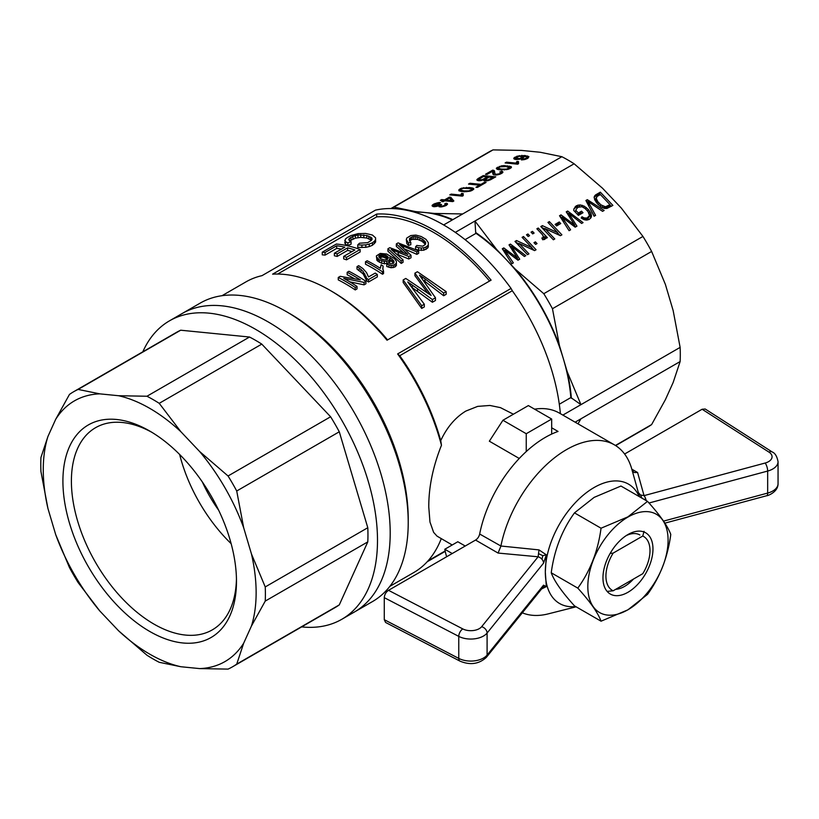 <?xml version="1.0" encoding="UTF-8"?>
<svg xmlns="http://www.w3.org/2000/svg" width="819" height="819" viewBox="0 0 819 819"><rect width="100%" height="100%" fill="white"/><g stroke="black" fill="none" stroke-linecap="round" stroke-linejoin="round"><path stroke-width="1.23" d="M232.504 666.82L335.063 607.606A158.825 91.697 -120 0 0 339.281 604.893L236.722 664.107A158.825 91.697 60 0 1 232.504 666.82A158.825 91.697 60 0 1 228.051 669.113L199.621 668.591A150.522 86.906 -120 0 0 243.704 643.14L236.722 664.107M339.281 604.893L367.792 541.881A158.825 91.697 -120 0 0 367.792 527.723L339.281 431.787A158.825 91.697 -120 0 0 330.61 416.769L228.051 475.982A158.825 91.697 60 0 1 236.722 491.001L243.704 527.856L251.464 553.992L265.233 586.936A158.825 91.697 60 0 1 265.233 601.095L251.464 625.982L243.704 643.14M339.281 431.787L236.722 491.001M118.53 630.743A150.522 86.906 -120 0 0 180.876 666.738L159.224 662.295A158.825 91.697 60 0 1 146.959 655.22L118.53 630.743L99.785 610.954L78.133 582.565A158.825 91.697 60 0 1 69.461 567.547L55.692 534.602L47.932 508.466L40.95 471.611A158.825 91.697 60 0 1 40.95 457.442L47.932 436.476L55.692 419.318L69.461 394.43A158.825 91.697 60 0 1 73.679 391.717A158.825 91.697 60 0 1 78.133 389.424L99.785 393.857A150.522 86.906 -120 0 0 55.692 419.318M367.792 527.723L265.233 586.936M367.792 541.881L265.233 601.095M330.61 416.769L261.783 344.113A158.825 91.697 -120 0 0 249.519 337.029L146.959 396.242A158.825 91.697 60 0 1 159.224 403.327L180.876 431.715L199.621 451.504L228.051 475.982M261.783 344.113L159.224 403.327M55.692 534.602A150.522 86.906 -120 0 0 99.785 610.954M47.932 436.476A150.522 86.906 -120 0 0 47.932 508.466M199.621 668.591L180.876 666.738M180.876 431.715A150.522 86.906 -120 0 0 118.53 395.72L146.959 396.242M243.704 527.856A150.522 86.906 -120 0 0 199.621 451.504M69.523 523.29A122.727 70.854 -120 0 0 166.626 639.281A122.727 70.854 -120 0 0 236.476 581.326A122.727 70.854 -120 0 0 149.703 431.029A122.727 70.854 -120 0 0 69.523 523.29M99.785 393.857L118.53 395.72M251.464 625.982A150.522 86.906 -120 0 0 251.464 553.992M249.519 337.029L180.692 330.211A158.825 91.697 -120 0 0 176.239 332.514L73.679 391.717M180.692 330.211L78.133 389.424M286.374 311.629A172.307 99.488 60 0 1 408.22 522.665L408.22 518.99A167.813 96.888 60 0 0 289.557 313.462L286.374 311.629A172.307 99.488 60 0 0 200.225 303.091L182.207 313.493A172.307 99.488 -120 0 1 314.987 359.654A172.307 99.488 -120 0 1 390.202 533.067A172.307 99.488 -120 0 1 354.514 611.947A172.307 99.488 -120 0 0 390.202 533.067A172.307 99.488 -120 0 0 314.987 359.654A172.307 99.488 -120 0 0 182.207 313.493L169.492 320.833A172.307 99.488 -120 0 0 142.823 351.801M301.648 626.893A172.307 99.488 -120 0 0 341.81 619.287A172.307 99.488 -120 0 0 341.81 420.321A172.307 99.488 -120 0 0 169.492 320.833M218.663 510.227A95.895 55.364 60 0 1 202.375 482.002M179.637 454.463A116.728 67.393 -120 0 0 181.511 461.281A116.728 67.393 -120 0 0 231.153 543.683M151.843 432.299A116.728 67.393 -120 0 0 95.577 427.692A116.728 67.393 -120 0 0 77.682 521.232A116.728 67.393 -120 0 0 212.305 629.872A116.728 67.393 -120 0 0 236.456 578.838M513.411 414.219L500.429 407.627L489.905 405.456L477.661 406.388L465.827 411.077C455.272 417.506 446.908 427.354 440.745 440.622L441.461 445.28C432.913 466.687 428.685 487.295 428.777 507.125L429.975 522.051L433.64 532.381L437.049 536.148L452.211 544.983M441.461 445.28A167.813 96.888 60 0 0 397.624 353.941A1075.869 621.15 -60 0 1 399.744 355.712L512.295 290.735A164.824 95.158 60 0 1 560.37 413.646M399.744 355.712A164.824 95.158 60 0 1 440.745 440.622M408.22 522.665A172.307 99.488 60 0 1 372.532 601.545L341.81 619.287M427.201 561.762L445.229 551.351M615.663 445.608L647.409 427.283A158.825 91.697 -120 0 0 651.627 424.57L665.386 399.682L673.146 382.524L680.128 361.558L575.133 422.174M475.685 232.524L474.959 221.038L496.601 249.426A150.522 86.906 60 0 0 475.685 232.524L476.023 233.333L465.079 239.65M680.128 361.558A158.825 91.697 -120 0 0 680.128 347.389L580.958 404.647L567.198 371.703L563.318 358.64A149.836 86.507 -120 0 1 570.853 397.573L559.295 404.238M559.438 345.577A150.522 86.906 60 0 0 515.346 269.216L543.785 293.693A158.825 91.697 60 0 1 552.456 308.712L559.438 345.577L563.318 358.64A149.836 86.507 -120 0 0 505.978 259.326A149.836 86.507 -120 0 0 476.023 233.333M452.293 219.963A149.836 86.507 -120 0 0 424.887 212.5L434.265 213.431L462.694 213.954L561.865 156.705L540.212 152.262L521.468 150.409L493.038 149.887A158.825 91.697 -120 0 0 488.574 152.18L390.939 208.548M543.785 293.693L642.946 236.435L621.304 208.046L602.559 188.257L574.119 163.78A158.825 91.697 -120 0 0 561.865 156.705M680.128 347.389L673.146 310.534L665.386 284.398L651.627 251.453A158.825 91.697 -120 0 0 642.946 236.435M615.427 445.464L651.627 424.57M580.958 418.806L577.989 423.822M552.456 308.712L651.627 251.453M515.346 269.216L496.601 249.426M414.66 212.254A149.836 86.507 -120 0 1 424.887 212.5L415.509 211.578L393.867 207.135L493.038 149.887M443.263 200.665L440.294 200.368L441.656 199.59L444.615 199.877L449.365 197.144L450.767 197.277L453.849 200.983L452.764 201.607L444.666 200.798L443.171 201.669L441.769 201.525L443.263 200.665L443.499 201.474M504.166 165.602L511.271 166.718L511.199 167.762L508.251 169.308L500.296 169.891L497.113 169.308L496.314 168.397L501.33 165.868L504.166 165.602L504.422 166.462M438.708 202.549L440.458 202.539L439.342 203.347L434.019 204.842L435.012 205.897L440.387 204.32L441.574 204.535L440.427 205.938L442.076 206.142L445.014 205.282L445.679 204.484L444.656 203.972L446.242 203.204L447.573 204.074L446.263 205.415L441.769 206.849L439.086 206.767L438.789 205.774L433.65 206.685L432.012 205.784L433.568 204.156L438.708 202.549L438.953 203.358M524.058 156.337L523.126 158.036L519.655 159.244L515.816 159.51L513.789 158.579L516.943 156.224L524.866 155.497L528.931 156.685L527.631 158.436L524.672 159.562L521.396 159.92L526.975 157.862L526.597 156.818L524.058 156.337L524.221 156.89M449.795 194.891L451.146 194.103L460.882 195.076L461.66 193.356L463.144 193.509L463.216 195.628L462.336 196.13L449.795 194.891M517.669 164.189L505.118 162.94L506.48 162.162L516.216 163.124L516.994 161.415L518.478 161.558L518.55 163.677L517.669 164.189M477.457 187.397L475.972 187.254L479.565 185.176L468.509 184.08L469.932 183.261L480.999 184.357L484.592 182.279L486.066 182.432L477.457 187.397M461.609 188.175L469.707 187.551L472.88 188.094L473.832 188.974L470.546 191.073L464.291 191.789L458.783 190.643L459.879 188.964L461.609 188.175L461.793 188.79M476.945 180.057L478.132 178.522L483.22 175.594L495.761 176.832L490.386 179.832L486.875 180.856L484.121 180.815L483.671 179.811L478.531 180.723L476.883 179.781M499.928 174.222L496.294 175.051L493.488 174.775L492.444 171.325L487.08 174.416L485.524 174.263L492.649 170.147L494.492 170.925L494.952 173.771L496.212 174.304L499.447 173.761L501.136 172.41L499.815 171.908L502.61 171.458L502.723 172.655L499.928 174.222M391.001 208.548A158.825 91.697 60 0 1 393.867 207.135M412.817 211.732A150.522 86.906 60 0 1 415.509 211.578M455.303 232.381L574.119 163.78M462.694 213.954L443.652 224.949M569.911 215.069L576.955 226.146L575.184 227.17L561.988 217.107L570.577 229.832L569.082 230.692L559.52 215.725L561.015 214.865L574.58 224.979L566.236 211.845L567.659 211.026L583.056 222.625L581.633 223.444L568.693 213.227L569.911 215.069L569.236 216.574M589.25 202.375L588.042 201.546L595.597 215.387L594.103 216.247L585.892 200.501L587.325 199.672L604.135 210.452L602.579 211.353L589.25 202.375M578.398 215.387L573.72 210.452L573.945 208.804L576.32 205.774L580.016 204.914L584.244 206.163L588.206 209.347L590.939 213.237L591.461 216.881L589.322 219.39L586.752 220.106L584.019 219.656L581.173 217.987L581.992 216.748L584.152 217.915L587.008 218.049L589.506 215.592L588.032 211.609L585.155 208.569L581.94 206.726L577.866 207.299L576.074 209.603L575.931 210.452L578.347 213.001L581.531 211.159L583.015 212.725L578.398 215.387M535.616 244.41L533.978 242.69L535.401 241.861L537.039 243.591L535.616 244.41M502.293 248.771L503.787 247.901L517.352 258.016L509.008 244.891L510.432 244.072L525.818 255.671L524.395 256.49L511.466 246.273L519.717 259.193L517.956 260.207L504.75 250.143L513.349 262.868L511.855 263.728L502.293 248.771M516.533 240.551L531.838 247.614L522.092 237.336L523.515 236.517L536.066 249.754L534.572 250.614L519.123 243.499L528.941 253.87L527.518 254.689L514.977 241.441L516.533 240.551L515.755 242.27M526.504 234.787L527.927 233.968L529.565 235.698L528.142 236.517L526.504 234.787M532.678 233.896L531.04 232.166L532.473 231.347L534.101 233.077L532.678 233.896M543.499 237.449L542.485 234.725L536.875 228.798L538.237 228.02L547.348 237.643L546.191 238.309L544.789 236.824L545.055 239.097L542.762 239.783L541.84 238.022L543.499 237.449L542.547 239.373M547.931 222.42L549.354 221.601L561.895 234.838L560.401 235.698L544.963 228.583L554.78 238.953L553.357 239.772L540.806 226.535L542.373 225.635L557.667 232.698L547.931 222.42M595.526 194.942L600.337 192.158L612.878 205.405L606.951 208.446L604.535 208.446L601.064 206.879L597.624 204.033L594.727 199.856L594.133 197.021L595.526 194.942L594.707 196.734L599.528 193.96L600.194 194.666M555.128 224.375L559.264 221.98L560.739 223.546L556.603 225.931L555.128 224.375M434.265 213.431A150.522 86.906 60 0 1 452.846 219.635M570.853 397.573L580.958 404.647L562.868 415.09M567.198 371.703A150.522 86.906 60 0 1 571.375 398.269M222.021 295.7L245.905 281.91A167.813 96.888 60 0 1 262.008 275.645L375.45 210.145A167.813 96.888 60 0 1 511.066 288.442A1169.86 675.419 120 0 1 512.295 290.735M441.257 538.656A167.813 96.888 60 0 1 413.728 572.573L389.834 586.363M418.642 250.88L416.861 251.904L399.58 244.584L411.015 255.282L408.804 256.552L391.185 249.437L403.04 259.879L401.177 260.954L387.94 248.761L389.803 247.686L407.882 254.463L396.324 243.919L398.106 242.895L418.642 250.88L418.642 253.327L416.861 254.361L404.504 248.915M408.804 256.552L408.804 259.009L411.015 257.739L411.015 255.282M376.668 214.076L272.604 274.16A167.813 96.888 60 0 1 329.822 290.213A167.813 96.888 60 0 1 387.029 340.223L491.103 280.139A167.813 96.888 60 0 0 376.668 214.076L376.668 216.881A164.824 95.158 60 0 1 489.537 281.04M329.822 290.213L331.941 291.441A164.824 95.158 60 0 1 387.582 339.905M277.651 274.048L376.668 216.881M368.509 282.012L377.324 276.924L377.324 274.467A167.813 96.888 60 0 0 375.215 273.075L368.519 276.935L366.523 272.614L362.848 268.519L358.691 265.653L357.002 266.625L357.002 269.082L363.124 273.935L366.717 280.825A164.824 95.158 60 0 1 368.509 282.012L368.509 279.555L377.324 274.467M337.172 253.88L337.172 256.419A164.824 95.158 60 0 0 334.367 255.774L334.367 253.214A167.813 96.888 60 0 1 337.172 253.88L347.614 247.85A167.813 96.888 60 0 1 354.842 249.949L343.693 256.388L343.693 258.886A164.824 95.158 60 0 1 346.498 259.838L360.145 251.955L360.145 249.467A167.813 96.888 60 0 0 336.384 244.031L322.256 252.18A167.813 96.888 60 0 1 325.061 252.487L325.061 255.118L336.691 248.403A164.824 95.158 60 0 1 341.482 249.109M337.172 256.419L347.614 250.389A164.824 95.158 60 0 1 352.016 251.576M322.256 252.18L322.256 254.842A164.824 95.158 60 0 1 325.061 255.118M355.241 289.936L355.241 287.479A167.813 96.888 60 0 0 338.267 277.446L338.267 279.893A164.824 95.158 60 0 1 355.241 289.936L357.023 288.912L357.023 286.455A167.813 96.888 60 0 0 343.734 278.358L364.056 282.391L365.919 281.316L365.919 283.773L364.056 284.848L349.774 281.828M338.267 277.446L340.213 276.32L360.34 279.852A167.813 96.888 60 0 0 347.164 272.307L347.164 274.754A164.824 95.158 60 0 1 354.269 278.603M425.614 242.168L422.01 238.851L415.745 236.548L412.131 236.875L409.52 238.503L409.51 240.858L410.81 242.26L408.507 242.987L406.306 239.424L406.859 237.96L410.821 235.555L415.837 235.084L421.191 236.507L426.044 239.383L428.317 242.67L428.327 246.816L427.538 248.198L423.792 250.225L418.55 250.112L415.591 249.263L415.591 246.806L416.84 245.454L422.676 246.191L425.286 244.553L425.614 242.168L425.614 243.908M425.399 244.328L422.01 241.298L417.71 239.404L412.131 239.332L409.561 240.919M410.81 242.26L410.81 244.707L408.507 245.434L406.828 243.56L406.306 239.424M383.128 266.062L382.76 268.714L383.548 271.14L382.453 271.775A167.813 96.888 60 0 0 365.479 261.732L367.168 260.759A167.813 96.888 60 0 1 380.344 268.304L381.122 264.813A167.813 96.888 60 0 1 383.128 266.062L382.862 269.308M365.479 261.732L365.479 264.189A164.824 95.158 60 0 1 382.453 274.232L383.548 273.587L383.548 271.14M421.703 308.435L424.314 306.92L424.314 304.238L421.703 305.743L421.703 308.435L403.163 282.453L403.163 279.955L405.774 278.45L431.091 295.424L429.821 293.509L429.821 294.318M427.395 292.578L414.905 275.675L414.905 273.167L417.403 271.734L446.15 291.625L446.15 294.318L443.652 295.751L423.433 280.282M435.473 297.788L432.381 299.57L432.381 302.262L435.473 300.481L435.473 297.788L419.461 275.153L422.297 276.945L422.297 278.736M432.381 302.262L412.479 287.786M387.315 263.677L381.715 263.329L376.904 260.36L376.402 255.886L380.262 253.429L386.711 254.023L394.533 258.712L396.376 261.241L396.416 265.51L394.912 267.035L391.124 267.772L386.793 266.523L386.793 264.076L388.278 262.96L390.745 263.718L393.386 263.36L393.929 261.107L393.929 262.797M393.642 263.094L390.151 260.114M393.929 261.107L389.803 257.442L390.049 261.732L388.871 263.145M408.804 259.009L396.805 254.095M401.177 260.954L401.177 263.411L403.04 262.336L403.04 259.879M401.177 263.411L387.94 251.218L387.94 248.761M403.337 252.528L396.324 246.376L396.324 243.919M371.488 240.182L366.758 238.022L360.729 237.387L355.344 238.155L349.672 240.858M371.795 237.919L366.758 235.462L357.985 234.961L352.917 236.302L349.273 238.513L348.792 239.629L351.085 241.595L351.085 244.185L347.85 245.485L345.495 244.257L344.768 242.936L345.546 238.841L347.829 237.223L351.095 235.534L358.108 233.62L365.612 233.435L372.41 235.022L375.583 237.838L375.604 242.076L372.45 245.26L369.246 246.56L365.786 247.338L357.77 247.379L357.77 244.861L359.531 243.212L367.69 242.659L371.335 240.417L372.113 239.179L371.795 237.919L371.795 239.68M397.624 353.941L511.066 288.442M387.796 259.05L382.842 256.941L379.453 257.78M360.729 234.797L360.729 237.387M363.831 234.92L363.831 237.5M370.587 236.947L370.587 239.476M368.847 236.077L368.847 238.616M366.758 235.462L366.758 238.022M357.985 234.961L357.985 237.571M355.344 235.524L355.344 238.155M352.917 236.302L352.917 238.933M350.993 237.315L350.993 239.947M349.273 238.513L349.273 240.663M351.085 241.595L347.85 242.895L347.85 245.485M347.85 242.895L345.495 241.636L345.495 244.257M345.495 241.636L344.768 240.295M375.604 239.578L374.498 241.175L374.498 243.663M374.498 241.175L372.45 242.772L372.45 245.26M372.45 242.772L369.246 244.072L369.246 246.56M369.246 244.072L365.786 244.84L365.786 247.338M365.786 244.84L361.906 245.065L361.906 247.573M361.906 245.065L357.77 244.861M368.509 279.555A167.813 96.888 60 0 0 366.717 278.368L363.124 271.488L363.124 273.935M364.895 273.935L364.895 276.382M366.717 278.368L366.717 280.825M366.062 276.29L366.062 278.747M363.124 271.488L360.944 269.379L360.944 271.826M360.944 269.379L359.152 267.936L359.152 270.383M359.152 267.936L357.002 266.625M347.614 247.85L347.614 250.389M334.367 253.214L344.809 247.184A167.813 96.888 60 0 0 336.691 245.772L336.691 248.403M325.061 252.487L336.691 245.772M343.693 256.388A167.813 96.888 60 0 1 346.498 257.34L360.145 249.467M346.498 257.34L346.498 259.838M347.164 272.307L348.945 271.273A167.813 96.888 60 0 1 365.919 281.316M364.056 282.391L364.056 284.848M355.241 287.479L357.023 286.455M428.327 244.359L427.538 248.198M427.538 245.741L426.075 246.98L426.075 249.437M426.075 246.98L423.792 247.768L423.792 250.225M423.792 247.768L421.314 248.014L421.314 250.471M421.314 248.014L418.55 247.666L418.55 250.112M418.55 247.666L415.591 246.806M424.744 241.011L424.744 243.468M423.505 239.844L423.505 242.291M422.01 238.851L422.01 241.298M419.922 237.725L419.922 240.172M417.71 236.957L417.71 239.404M415.745 236.548L415.745 238.994M413.861 236.578L413.861 239.025M412.131 236.875L412.131 239.332M410.749 237.561L410.749 240.008M409.52 238.503L409.52 240.868M408.507 242.987L408.507 245.434M406.828 241.114L406.828 243.56M382.453 271.775L382.453 274.232M429.821 293.509L414.905 273.167M428.88 292.158L428.88 293.642M421.703 305.743L403.163 279.955M443.652 295.751L443.652 293.069L446.15 291.625M443.652 293.069L425.02 278.869L425.02 281.419M425.02 278.869L422.297 276.945M432.381 299.57L417.547 288.749L417.547 291.329M417.547 288.749L412.295 285.114L412.295 287.541M412.295 285.114L407.719 281.941L424.314 304.238M390.151 258.354L388.81 260.749L384.346 261.456L379.258 259.869L376.402 256.808M376.904 257.913L376.904 260.36M396.416 263.053L394.912 264.578L394.912 267.035M394.912 264.578L393.151 265.202L393.151 267.649M393.151 265.202L391.124 265.315L391.124 267.772M391.124 265.315L388.984 264.865L388.984 267.311M388.984 264.865L386.793 264.076M393.274 260.073L393.274 262.52M391.932 258.824L391.932 261.271M390.049 259.285L390.049 261.732M389.619 260.032L389.619 262.479M388.81 260.749L388.81 263.134M386.865 261.374L386.865 263.82M384.346 261.456L384.346 263.902M381.715 260.882L381.715 263.329M379.258 259.869L379.258 262.315M377.856 258.896L377.856 261.343M388.421 257.616L386.558 255.661L384.101 254.699L381.613 254.494L378.859 255.856L379.422 257.76L380.855 258.835L384.439 259.92L387.448 259.418L388.421 257.616M387.756 256.542L387.756 258.988M386.558 255.661L386.558 258.108M385.411 255.129L385.411 257.575M384.101 254.699L384.101 257.146M382.842 254.484L382.842 256.941M381.613 254.494L381.613 256.941M380.62 254.719L380.62 257.166M379.668 255.159L379.668 257.606M378.859 255.856L378.859 256.797M401.607 245.301L401.607 246.284M403.542 246.099L403.542 248.044M398.218 252.211L398.218 254.658M394.461 250.737L394.461 252.068M406.306 252.938L406.306 253.736M416.861 251.904L416.861 254.361M600.972 204.904L605.456 206.767L609.981 204.668L600.388 194.543L597.133 196.427L596.232 198.352L597.86 201.73L600.972 204.904L600.317 206.337M561.988 217.107L561.332 218.55M562.96 218.581L562.295 220.055M564.168 220.301L563.452 221.877M568.028 229.044L569.123 230.671M560.145 216.697L561.691 217.762M561.015 214.865L560.206 216.656M572.686 223.526L572.071 224.877M573.965 224.437L573.341 225.809M574.58 224.979L573.986 226.279M567.659 211.026L566.85 212.817L568.366 213.964M568.693 213.227L568.038 214.691M570.495 216.011L569.819 217.506M574.447 225.276L575.522 226.976M588.789 202.774L587.991 204.525M589.363 207.146L594.236 216.165M586.424 201.515L587.725 202.252M587.325 199.672L586.506 201.474M588.042 201.546L587.305 203.194M589.219 216.4L587.888 218.868L585.38 220.004M573.904 209.121L575.511 207.565L579.299 206.716M575.327 206.603L574.508 208.395M576.32 205.774L575.511 207.565M578.04 205.037L577.221 206.828M580.016 204.914L579.207 206.705M582.104 205.231L581.449 206.675M584.244 206.163L583.609 207.555M586.271 207.535L585.605 209.009M588.206 209.347L587.469 210.964M588.677 212.684L590.13 215.028L590.663 218.212M589.782 211.23L588.974 213.032M590.939 213.237L590.13 215.028M591.533 215.182L590.724 216.984M581.992 216.748L581.377 218.12M583.118 217.373L582.452 218.837M584.152 217.915L583.486 219.39M585.094 218.141L584.367 219.748M586.025 218.233L585.247 219.963M587.008 218.049L586.199 219.85M587.909 217.782L587.1 219.584M588.707 217.076L587.888 218.868M576.074 209.603L575.163 211.967M575.931 210.452L575.214 212.029M578.347 213.001L577.63 214.578M577.733 214.68L580.722 212.96L581.388 213.667M581.531 211.159L580.722 212.96M535.401 241.861L534.694 243.438M515.448 256.562L514.844 257.913M516.738 257.483L516.113 258.855M517.352 258.016L516.758 259.326M510.432 244.072L509.623 245.864L511.138 247M511.466 246.273L510.81 247.727M512.684 248.106L511.998 249.621M513.257 249.048L512.592 250.542M517.209 258.323L518.294 260.012M504.75 250.143L504.094 251.597M505.732 251.617L505.057 253.102M506.941 253.337L506.224 254.914M510.8 262.08L511.895 263.708M502.907 249.734L504.453 250.798M503.787 247.901L502.979 249.703M523.515 236.517L522.809 238.083M531.736 247.84L534.213 250.45M519.123 243.499L518.417 245.076M515.898 242.414L518.97 243.837M531.838 247.614L531.183 249.058M527.927 233.968L527.211 235.544M532.473 231.347L531.756 232.924M538.237 228.02L537.551 229.515M555.937 225.225L558.456 223.771L559.121 224.478M543.366 236.087L544.563 237.346M544.789 236.824L544.307 239.547M545.167 237.889L544.43 239.517M545.229 238.616L544.973 239.158M542.618 237.96L542.239 238.79M543.161 237.766L542.485 239.261M544.963 228.583L544.246 230.159M542.373 225.635L541.584 227.354M541.728 227.498L544.809 228.921M557.667 232.698L557.012 234.142M549.354 221.601L548.638 223.167M557.565 232.924L560.053 235.534M600.337 192.158L599.528 193.96M609.879 204.883L611.261 206.347M594.86 195.577L594.133 197.205M594.123 197.297L594.707 196.734M605.057 208.466L609.162 206.46L609.981 204.668M596.242 197.584L595.423 199.375L596.068 202.058M607.667 205.999L606.859 207.791M596.232 198.352L595.423 200.143M596.375 199.283L595.567 201.075M596.979 200.46L596.181 202.221M597.86 201.73L597.112 203.399M599.047 203.214L598.372 204.719M602.702 206.071L602.088 207.432M604.166 206.613L603.511 208.067M605.456 206.767L604.698 208.456M606.51 206.542L605.702 208.333M559.264 221.98L558.456 223.771M451.545 200.563L449.477 198.024L446.017 200.02L451.545 200.563L451.832 201.515M499.938 166.83L498.198 168.315L501.648 169.113L506.459 169.134L509.674 167.803L506.06 166.564L499.938 166.83M485.196 179.822L488.124 179.924L492.864 177.508L489.045 177.129L485.391 179.289L485.544 180.968M479.054 179.259L479.954 179.893L482.401 179.586L487.561 176.986L483.282 176.556L479.054 179.259M522.993 156.685L518.857 156.275L515.673 158.118L519.799 158.528L522.993 156.685L523.341 157.872M463.615 188.278L461.117 189.087L460.493 190.08L463.943 190.878L468.755 190.899L471.979 189.568L470.792 188.667L463.615 188.278M441.656 199.59L441.932 200.532M444.615 199.877L444.891 200.829M449.365 197.144L449.713 198.311M451.054 199.959L452.856 201.546M450.767 197.277L451.576 200.01M446.017 200.02L446.294 200.962M507.411 165.786L507.708 166.8M509.295 166.022L510.053 168.56M499.314 166.4L499.498 167.025M501.33 165.868L501.515 166.503M510.585 166.329L511.046 167.885M511.271 166.718L511.455 167.332M496.642 167.834L497.072 169.277M497.573 167.199L498.29 169.584M498.198 168.315L498.597 169.646M499.201 168.734L499.518 169.779M501.648 169.113L501.914 170.014M504.422 169.246L504.627 169.942M506.459 169.134L506.623 169.697M507.903 168.765L508.077 169.349M509.029 168.335L509.213 168.939M433.814 205.323L434.224 206.695M434.203 205.682L434.5 206.705M435.012 205.897L435.237 206.675M436.148 205.876L436.343 206.542M437.336 205.723L437.489 206.245M439.598 204.883L440.202 206.931M440.387 204.32L440.612 205.088M440.284 205.6L440.673 206.92M440.427 205.938L440.724 206.92M441.165 206.142L441.38 206.879M442.076 206.142L442.26 206.746M443.11 205.968L443.274 206.531M444.185 205.661L444.348 206.234M445.014 205.282L445.198 205.907M445.608 204.842L445.833 205.61M445.679 204.484L445.997 205.538M446.242 203.204L446.785 205.026M447.235 203.532L447.461 204.3M438.789 205.774L439.086 206.767M432.371 204.996L432.811 206.48M433.568 204.156L433.875 205.19M435.155 203.388L435.339 204.013M436.875 202.877L437.059 203.522M516.943 156.224L517.117 156.808M519.256 155.63L519.42 156.204M513.841 158.118L514.107 159.009M514.342 157.617L514.854 159.326M515.069 157.094L515.786 159.5M521.857 155.334L522.123 156.234M524.866 155.497L525.153 156.48M527.631 155.958L528.235 157.965M522.604 159.121L522.809 159.828M523.576 159.04L523.771 159.705M524.467 158.947L524.651 159.562M525.542 158.64L525.726 159.234M526.525 158.231L526.709 158.855M526.975 157.862L527.211 158.63M527.211 157.514L527.497 158.497M515.673 158.118L516.083 159.51M516.052 158.477L516.359 159.51M517.096 158.722L517.332 159.51M518.396 158.712L518.591 159.388M519.799 158.528L519.983 159.152M521.089 158.149L521.283 158.794M522.143 157.709L522.338 158.374M522.788 157.176L523.054 158.067M461.66 193.356L462.459 196.058M460.882 195.076L461.169 196.017M460.954 194.666L461.363 196.038M461.087 194.216L461.629 196.058M461.363 193.745L462.07 196.11M451.146 194.103L451.423 195.055M506.48 162.162L506.756 163.104M516.216 163.124L516.502 164.066M516.287 162.715L516.687 164.087M516.42 162.275L516.963 164.117M516.697 161.793L517.393 164.158M516.994 161.415L517.792 164.117M479.565 185.176L479.821 186.036M469.932 183.261L470.229 184.255M480.999 184.357L481.244 185.217M484.592 182.279L484.838 183.139M466.472 187.367L466.728 188.227M469.707 187.551L470.014 188.565M471.59 187.786L472.348 190.325M472.88 188.094L473.341 189.65M473.577 188.483L473.751 189.097M458.947 189.609L459.377 191.042M459.879 188.964L460.585 191.359M463.626 187.633L463.82 188.268M471.979 189.568L472.215 190.387M471.887 189.148L472.246 190.377M460.493 190.08L460.892 191.411M461.506 190.499L461.814 191.544M463.943 190.878L464.219 191.779M466.717 191.022L466.932 191.707M468.755 190.899L468.929 191.462M470.198 190.54L470.372 191.124M471.324 190.1L471.509 190.714M477.037 179.422L477.323 180.395M477.477 179.013L477.948 180.589M478.132 178.522L478.787 180.723M483.22 175.594L483.517 176.587M493.427 174.713L492.557 171.519M493.038 173.116L494.768 173.229M483.671 179.811L483.947 180.733M485.053 178.429L485.329 179.361M487.561 176.986L487.817 177.836M479.013 179.443L479.402 180.733M479.135 179.637L479.463 180.743M479.402 179.801L479.678 180.743M479.954 179.893L480.19 180.682M480.712 179.883L480.927 180.6M481.531 179.781L481.715 180.395M482.401 179.586L482.575 180.16M483.261 179.31L483.435 179.883M484.09 178.931L484.694 180.958M492.864 177.508L493.11 178.358M485.462 179.985L485.759 180.958M486.025 180.129L486.261 180.917M486.64 180.149L486.855 180.856M487.397 180.088L487.581 180.723M488.124 179.924L488.308 180.569M488.83 179.678L489.035 180.375M489.66 179.3L489.885 180.047M490.694 178.757L490.929 179.566M492.608 172.809L493.089 174.416M492.608 171.755L493.417 174.478M492.649 170.147L493.458 172.881M493.192 170.198L494 172.932M493.601 170.332L494.41 173.065M494.113 170.567L494.696 172.563M494.737 173.106L495.311 175.061M494.952 173.771L495.341 175.061M495.485 174.099L495.761 175.061M496.212 174.304L496.427 175.031M497.194 174.263L497.379 174.887M498.3 174.099L498.474 174.672M499.447 173.761L499.61 174.314M500.348 173.341L500.532 173.945M500.993 172.809L501.238 173.628M501.136 172.41L501.474 173.526M501.402 171.151L502.006 173.167M502.61 171.458L502.876 172.338M502.938 420.26L526.248 433.722L551.678 419.041L528.368 405.579L502.938 420.26L489.342 441.195L519.246 458.466M551.678 434.07L551.678 419.041M526.248 451.566L526.248 433.722M610.155 553.409L613.144 553.112L642.772 536.015L644.041 531.326M642.772 536.015A31.163 17.998 120 0 1 649.999 550.675A31.163 17.998 120 0 1 642.772 573.689L613.144 590.796L607.125 591.4M613.144 553.112A31.163 17.998 120 0 0 613.144 590.796M551.678 427.774L558.036 431.439A95.895 55.364 120 0 0 479.668 534.019L500.9 546.017A95.895 55.364 120 0 1 548.75 462.612A95.895 55.364 120 0 1 614.455 444.881A95.895 55.364 120 0 1 631.787 469.062L632.114 470.26M384.275 619.676L385.595 622.46L460.012 661.148A5.989 3.276 -62.5 0 1 458.763 658.404L384.275 619.676L384.275 597.655L458.763 636.383L458.763 658.404A17.977 10.381 180 0 0 487.09 655.077L487.09 633.056A17.977 10.381 180 0 1 458.763 636.383A5.989 3.276 -62.5 0 1 462.776 628.91L388.513 590.315C385.944 592.096 384.531 594.543 384.275 597.655M479.668 534.019A5.989 3.46 120 0 1 475.563 540.059L388.513 590.315M614.455 444.881L559.357 413.073A95.895 55.364 120 0 0 534.561 409.162M465.223 546.027L457.811 541.748L444.809 549.252A95.895 55.364 120 0 0 446.662 556.746M452.221 553.531L444.809 549.252M539.004 549.897L538.114 556.787A5.989 4.433 38.9 0 1 541.953 559.254A5.989 4.433 38.9 0 1 543.55 563.144L546.324 554.821L539.004 549.897L500.9 546.017M541.953 559.254L542.823 555.671L546.324 554.821L545.321 571.969A68.929 39.793 120 0 0 575.696 606.562M639.199 496.56A68.929 39.793 120 0 0 584.705 494A68.929 39.793 120 0 0 545.321 571.969L546.324 586.629L543.55 585.165A5.989 4.433 38.9 0 1 542.782 587.469L486.322 657.381A5.989 4.433 -141.1 0 0 487.09 655.077L543.55 585.165M646.211 500.604A5.989 2.068 -105.1 0 0 645.843 499.283A5.989 2.068 -105.1 0 0 644.051 495.628L640.468 494.952L638.339 492.547L639.557 496.764M638.339 492.547L632.135 470.341M522.307 612.817A95.895 55.364 120 0 0 548.167 613.892L576.146 606.818M541.574 588.963L546.324 586.629L542.444 587.233M624.61 454.013L702.118 409.254L768.98 452.129A11.988 6.921 0 0 1 765.141 463.032A5.989 2.068 74.9 0 1 767.669 471.058A17.977 10.381 0 0 0 778.05 461.65C776.985 456.285 775.04 453.061 772.215 451.975A5.989 3.634 122.7 0 0 768.98 452.129M772.215 451.975L705.2 409.009L702.118 409.254M632.227 470.618L634.203 472.522L637.591 472.512L631.828 469.185M642.147 498.392L640.468 494.952M643.929 499.293L645.843 499.283M543.55 563.144L487.09 633.056A5.989 4.433 -141.1 0 0 481.654 626.699L538.114 556.787L498.075 553.06L500.859 546.263M542.823 555.671L538.677 553.716M577.804 588.124C590.274 570.884 598.024 550.911 601.044 528.214L574.477 512.878C562.008 530.118 554.258 550.092 551.238 572.788C554.258 581.081 562.008 592.106 574.477 605.855L601.044 621.191C598.024 612.899 590.274 601.873 577.804 588.124L551.238 572.788M601.044 528.214L627.886 516.871L647.532 501.371L620.966 486.036L594.133 497.379L574.477 512.878M647.532 501.371C660.012 515.12 667.751 526.146 670.781 534.449C667.751 557.145 660.012 577.108 647.532 594.359L627.886 609.848L601.044 621.191M633.445 579.074A30.569 17.649 -60 0 1 624.569 586.404A30.569 17.649 -60 0 1 615.693 589.322M626.207 535.616A30.569 17.649 -60 0 1 639.854 534.971M627.958 592.28A35.36 20.414 -60 0 1 602.958 577.835A35.36 20.414 -60 0 1 627.958 534.531A35.36 20.414 -60 0 1 652.968 548.965A35.36 20.414 -60 0 1 627.958 592.28M627.958 609.745A56.757 32.77 -60 0 1 593.202 560.298A56.757 32.77 -60 0 1 662.714 520.167A56.757 32.77 -60 0 1 627.958 609.745M589.465 204.044L588.666 205.804M492.608 172.113L493.376 174.672M663.533 521.119L767.669 493.079L767.669 471.058L648.996 503.009M481.654 626.699A11.988 6.921 180 0 1 462.776 628.91M475.563 540.059L498.075 553.06M765.141 463.032L644.051 495.628L637.591 472.512M778.05 483.671C778.204 492.188 767.147 496.038 766.697 495.73A5.989 2.068 74.9 0 0 767.669 493.079A17.977 10.381 0 0 0 778.05 483.671L778.05 461.65M428.009 560.861L445.147 550.972M664.885 523.146L766.697 495.73M460.012 661.148C470.208 665.366 478.982 664.107 486.322 657.381M542.782 587.469L543.345 586.455"/></g></svg>
